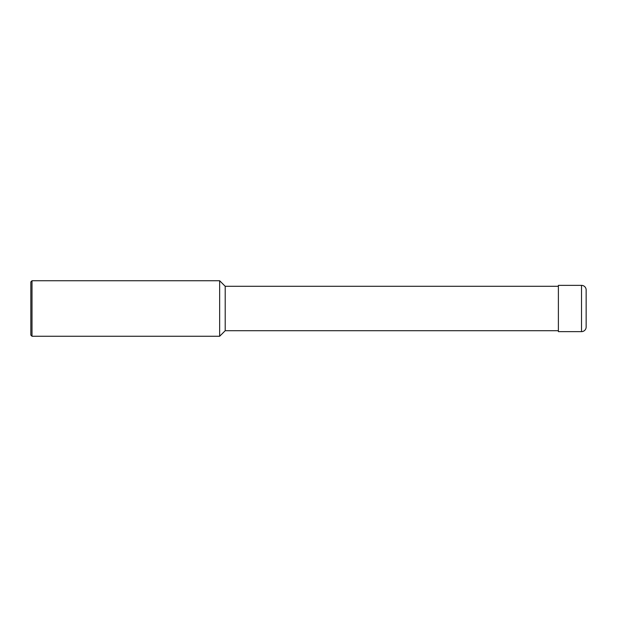 <?xml version="1.0" encoding="UTF-8"?>
<svg xmlns="http://www.w3.org/2000/svg" width="617" height="617" viewBox="0 0 617 617"><rect width="100%" height="100%" fill="white"/><g stroke="black" fill="none" stroke-linecap="round" stroke-linejoin="round"><path stroke-width="0.93" d="M558.385 330.712L225.205 330.712L219.652 336.265L32.007 336.265L30.85 335.108L30.85 281.892L32.007 280.735L32.007 336.265M558.385 286.288L225.205 286.288L225.205 330.712M225.205 286.288L219.652 280.735L219.652 336.265M219.652 280.735L32.007 280.735M586.15 327.01L586.15 289.99L586.15 327.01A4.627 4.627 0 0 1 581.523 331.637L558.385 331.637L558.385 285.363L581.523 285.363L581.523 331.637A4.627 4.627 0 0 0 586.15 327.01L586.15 308.5M586.15 289.99A4.627 4.627 0 0 0 581.523 285.363M558.385 331.637L581.523 331.637"/></g></svg>
